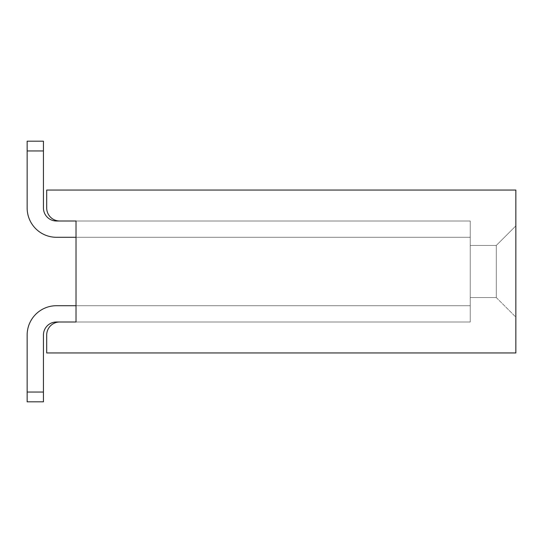 <?xml version="1.0" encoding="UTF-8"?>
<svg xmlns="http://www.w3.org/2000/svg" width="543" height="543" viewBox="0 0 543 543"><rect width="100%" height="100%" fill="white"/><g stroke="black" fill="none" stroke-linecap="round" stroke-linejoin="round"><path stroke-width="0.41" stroke-dasharray="2.71 2.04" d="M76.02 305.709L470.238 305.709L470.238 221.001L470.238 305.709L76.02 305.709L470.238 305.709L470.238 221.001L470.238 305.709L56.472 305.709L470.238 305.709L470.238 221.001L470.238 305.709L76.02 305.709L470.238 305.709L470.238 221.001L470.238 305.709L56.472 305.709L470.238 305.709L470.238 221.001L470.238 305.709L76.02 305.709L470.238 305.709L470.238 221.001L470.238 305.709L56.472 305.709L470.238 305.709L470.238 221.001L470.238 305.709L76.02 305.709L470.238 305.709L470.238 221.001L470.238 305.709L56.472 305.709L470.238 305.709L470.238 221.001L470.238 305.709L76.02 305.709L470.238 305.709L470.238 221.001L470.238 305.709L56.472 305.709L470.238 305.709L470.238 221.001L470.238 305.709L76.02 305.709L470.238 305.709L470.238 221.001L470.238 305.709L56.472 305.709A29.322 29.322 0 0 0 27.15 335.031L27.15 392.046L43.44 392.046L27.15 392.046L43.44 392.046L27.15 392.046L43.44 392.046L27.15 392.046L43.44 392.046L27.15 392.046L43.44 392.046L27.15 392.046L43.44 392.046L27.15 392.046L43.44 392.046L27.15 392.046L43.44 392.046L27.15 392.046L43.44 392.046L27.15 392.046L43.44 392.046L27.15 392.046L43.44 392.046L27.15 392.046L43.44 392.046L27.15 392.046L43.44 392.046L27.15 392.046L27.15 401.82L43.44 401.82L43.44 392.046L43.44 401.82L43.44 392.046L27.15 392.046L27.15 401.82L43.44 401.82L43.44 392.046L43.44 401.82L27.15 401.82L27.15 392.046L27.15 401.82L43.44 401.82L43.44 392.046L43.44 401.82L27.15 401.82L27.15 392.046L27.15 401.82L43.44 401.82L43.44 392.046L43.44 401.82L27.15 401.82L27.15 392.046L27.15 401.82L43.44 401.82L43.44 392.046L43.44 401.82L27.15 401.82L27.15 392.046L27.15 401.82L43.44 401.82L43.44 392.046L43.44 401.82L27.15 401.82L27.15 392.046L27.15 401.82L43.44 401.82L43.44 392.046L43.44 401.82L27.15 401.82L27.15 392.046L27.15 401.82L43.44 401.82L43.44 392.046L43.44 401.82L27.15 401.82L27.15 392.046L27.15 401.82L43.44 401.82L43.44 392.046L43.44 401.82L27.15 401.82L27.15 392.046L27.15 401.82L43.44 401.82L43.44 392.046L43.44 401.82L27.15 401.82L27.15 392.046L27.15 401.82L43.44 401.82L43.44 392.046L43.44 401.82L27.15 401.82L27.15 392.046L27.15 401.82L43.44 401.82L43.44 392.046L43.44 401.82L27.15 401.82L27.15 392.046L27.15 401.82L43.44 401.82L43.44 392.046L43.44 401.82L27.15 401.82L27.15 392.046L27.15 401.82L43.44 401.82L27.15 401.82L27.15 335.031A29.322 29.322 0 0 1 56.472 305.709L76.02 305.709L76.02 221.001L470.238 221.001L59.73 221.001L76.02 221.001L76.02 321.999L59.73 321.999L76.02 321.999L76.02 305.709L76.02 321.999L470.238 321.999L59.73 321.999L76.02 321.999L76.02 305.709L76.02 321.999L59.73 321.999L470.238 321.999L59.73 321.999L470.238 321.999L76.02 321.999L76.02 305.709L76.02 321.999L59.73 321.999L470.238 321.999L59.73 321.999L470.238 321.999L76.02 321.999L76.02 305.709L76.02 321.999L59.73 321.999L470.238 321.999L59.73 321.999L470.238 321.999L76.02 321.999L76.02 305.709L76.02 321.999L59.73 321.999L470.238 321.999L59.73 321.999L470.238 321.999L76.02 321.999L76.02 305.709L76.02 321.999L59.73 321.999L470.238 321.999L59.73 321.999L470.238 321.999L76.02 321.999L76.02 305.709L76.02 321.999L59.73 321.999L470.238 321.999L59.73 321.999L470.238 321.999L76.02 321.999L76.02 221.001L470.238 221.001L59.73 221.001L470.238 221.001L59.73 221.001L76.02 221.001L76.02 321.999L76.02 221.001L470.238 221.001L59.73 221.001L470.238 221.001L59.73 221.001L470.238 221.001L59.73 221.001L470.238 221.001L59.73 221.001L470.238 221.001L59.73 221.001L470.238 221.001L59.73 221.001L470.238 221.001L59.73 221.001L470.238 221.001L59.73 221.001L76.02 221.001L76.02 321.999L76.02 221.001L76.02 321.999L76.02 221.001L76.02 321.999L76.02 221.001L76.02 321.999L76.02 221.001L76.02 321.999L76.02 221.001L76.02 305.709L76.02 221.001L59.73 221.001A13.032 13.032 0 0 1 46.698 207.969L46.698 190.05L515.85 190.05L515.85 352.95L46.698 352.95L46.698 335.031A13.032 13.032 0 0 1 59.73 321.999L76.02 321.999L76.02 221.001L470.238 221.001L470.238 305.709L76.02 305.709L76.02 221.001L470.238 221.001L470.238 305.709L76.02 305.709L76.02 221.001L76.02 305.709L76.02 221.001L56.472 221.001A13.032 13.032 0 0 1 43.44 207.969L43.44 141.18L43.44 150.954L43.44 141.18L27.15 141.18L43.44 141.18L43.44 150.954L43.44 141.18L27.15 141.18L27.15 150.954L27.15 141.18L43.44 141.18L43.44 150.954L43.44 141.18L27.15 141.18L27.15 150.954L27.15 141.18L43.44 141.18L43.44 150.954L43.44 141.18L27.15 141.18L27.15 150.954L27.15 141.18L43.44 141.18L43.44 150.954L43.44 141.18L27.15 141.18L27.15 150.954L27.15 141.18L43.44 141.18L43.44 150.954L43.44 141.18L27.15 141.18L27.15 150.954L27.15 141.18L43.44 141.18L43.44 150.954L43.44 141.18L27.15 141.18L27.15 150.954L27.15 141.18L43.44 141.18L43.44 150.954L43.44 141.18L27.15 141.18L27.15 150.954L27.15 141.18L43.44 141.18L43.44 150.954L43.44 141.18L27.15 141.18L27.15 150.954L27.15 141.18L43.44 141.18L43.44 150.954L43.44 141.18L27.15 141.18L27.15 150.954L27.15 141.18L43.44 141.18L43.44 150.954L43.44 141.18L27.15 141.18L27.15 150.954L27.15 141.18L43.44 141.18L43.44 150.954L43.44 141.18L27.15 141.18L27.15 150.954L27.15 141.18L43.44 141.18L27.15 141.18L27.15 150.954L27.15 141.18L27.15 150.954L43.44 150.954L27.15 150.954L43.44 150.954L27.15 150.954L43.44 150.954L27.15 150.954L43.44 150.954L27.15 150.954L43.44 150.954L27.15 150.954L43.44 150.954L27.15 150.954L43.44 150.954L27.15 150.954L43.44 150.954L27.15 150.954L43.44 150.954L27.15 150.954L43.44 150.954L27.15 150.954L43.44 150.954L27.15 150.954L43.44 150.954L27.15 150.954L43.44 150.954L43.44 207.969A13.032 13.032 0 0 0 56.472 221.001L59.73 221.001L56.472 221.001A13.032 13.032 0 0 1 43.44 207.969L43.44 150.954L43.44 207.969A13.032 13.032 0 0 0 56.472 221.001L59.73 221.001L56.472 221.001A13.032 13.032 0 0 1 43.44 207.969L43.44 150.954L43.44 207.969A13.032 13.032 0 0 0 56.472 221.001L59.73 221.001L56.472 221.001A13.032 13.032 0 0 1 43.44 207.969L43.44 150.954L43.44 207.969A13.032 13.032 0 0 0 56.472 221.001L59.73 221.001L56.472 221.001A13.032 13.032 0 0 1 43.44 207.969L43.44 150.954L43.44 207.969A13.032 13.032 0 0 0 56.472 221.001L59.73 221.001L56.472 221.001A13.032 13.032 0 0 1 43.44 207.969L43.44 150.954L43.44 207.969A13.032 13.032 0 0 0 56.472 221.001L59.73 221.001L56.472 221.001A13.032 13.032 0 0 1 43.44 207.969L43.44 150.954M515.85 317.112L515.85 225.888L515.85 317.112L515.85 225.888L515.85 317.112L515.85 225.888L515.85 317.112L515.85 225.888L515.85 317.112L515.85 225.888L515.85 317.112L515.85 225.888L515.85 317.112L515.85 225.888L515.85 317.112L515.85 225.888L515.85 317.112L515.85 225.888L515.85 317.112L515.85 225.888L515.85 317.112L515.85 225.888L515.85 317.112L515.85 225.888L515.85 317.112L515.85 225.888L515.85 317.112L515.85 225.888L515.85 317.112L515.85 225.888L515.85 317.112L515.85 225.888L515.85 317.112L515.85 225.888L515.85 317.112L515.85 225.888L515.85 317.112L515.85 225.888L515.85 317.112L515.85 225.888L515.85 317.112L515.85 225.888L515.85 317.112L515.85 225.888L515.85 317.112L515.85 225.888L515.85 317.112L515.85 225.888L515.85 317.112L515.85 225.888L515.85 317.112L515.85 225.888L515.85 317.112L515.85 225.888L515.85 317.112L496.302 297.564L470.238 297.564L470.238 245.436L470.238 297.564L470.238 245.436L470.238 297.564L470.238 245.436L496.302 245.436L470.238 245.436L496.302 245.436L496.302 297.564L496.302 245.436L470.238 245.436L470.238 297.564L470.238 245.436L470.238 297.564L470.238 245.436L470.238 297.564L470.238 245.436L470.238 297.564L470.238 245.436L470.238 297.564L470.238 245.436L470.238 297.564L470.238 245.436L470.238 297.564L470.238 245.436L470.238 297.564L470.238 245.436L470.238 297.564L470.238 245.436L470.238 297.564L470.238 245.436L470.238 297.564L470.238 245.436L470.238 297.564L470.238 245.436L470.238 297.564L470.238 245.436L496.302 245.436L496.302 297.564L470.238 297.564L470.238 245.436L496.302 245.436L496.302 297.564L470.238 297.564L470.238 245.436L496.302 245.436L470.238 245.436L496.302 245.436L496.302 297.564L496.302 245.436L470.238 245.436L496.302 245.436L496.302 297.564L470.238 297.564L470.238 245.436L496.302 245.436L496.302 297.564L470.238 297.564L470.238 245.436L496.302 245.436L470.238 245.436L496.302 245.436L496.302 297.564L496.302 245.436L470.238 245.436L496.302 245.436L496.302 297.564L470.238 297.564L470.238 245.436L496.302 245.436L496.302 297.564L470.238 297.564L470.238 245.436L496.302 245.436L470.238 245.436L496.302 245.436L496.302 297.564L496.302 245.436L470.238 245.436L496.302 245.436L496.302 297.564L470.238 297.564L470.238 245.436L496.302 245.436L496.302 297.564L470.238 297.564L470.238 245.436L496.302 245.436L470.238 245.436L496.302 245.436L496.302 297.564L496.302 245.436L470.238 245.436L496.302 245.436L496.302 297.564L470.238 297.564L470.238 245.436L496.302 245.436L496.302 297.564L470.238 297.564L470.238 245.436L470.238 297.564L470.238 245.436L470.238 297.564L470.238 245.436L470.238 297.564L470.238 245.436L470.238 297.564L470.238 245.436L470.238 297.564L470.238 245.436L470.238 297.564L470.238 245.436L470.238 297.564L496.302 297.564L496.302 245.436L470.238 245.436L496.302 245.436L496.302 297.564L470.238 297.564L496.302 297.564L496.302 245.436L470.238 245.436L496.302 245.436L496.302 297.564L470.238 297.564L496.302 297.564L496.302 245.436L470.238 245.436L496.302 245.436L496.302 297.564L470.238 297.564L496.302 297.564L496.302 245.436L470.238 245.436L496.302 245.436L496.302 297.564L470.238 297.564L496.302 297.564L496.302 245.436L470.238 245.436L496.302 245.436L496.302 297.564L470.238 297.564L496.302 297.564L496.302 245.436L470.238 245.436L496.302 245.436L496.302 297.564L470.238 297.564L496.302 297.564L496.302 245.436L470.238 245.436L496.302 245.436L496.302 297.564L470.238 297.564L496.302 297.564L496.302 245.436L470.238 245.436L496.302 245.436L496.302 297.564L470.238 297.564L496.302 297.564L496.302 245.436L470.238 245.436L496.302 245.436L496.302 297.564L470.238 297.564L496.302 297.564L496.302 245.436L470.238 245.436L496.302 245.436L496.302 297.564L470.238 297.564L496.302 297.564L496.302 245.436L470.238 245.436L496.302 245.436L496.302 297.564L470.238 297.564L496.302 297.564L496.302 245.436L470.238 245.436L496.302 245.436L496.302 297.564L470.238 297.564L496.302 297.564L496.302 245.436L515.85 225.888L496.302 245.436L515.85 225.888L496.302 245.436L515.85 225.888L496.302 245.436L515.85 225.888L496.302 245.436L515.85 225.888L496.302 245.436L515.85 225.888L496.302 245.436L515.85 225.888L496.302 245.436L515.85 225.888L496.302 245.436L515.85 225.888L496.302 245.436L515.85 225.888L496.302 245.436L515.85 225.888L496.302 245.436L515.85 225.888L496.302 245.436L515.85 225.888L496.302 245.436L515.85 225.888L496.302 245.436L515.85 225.888L496.302 245.436L515.85 225.888L496.302 245.436L515.85 225.888L496.302 245.436L515.85 225.888L496.302 245.436L515.85 225.888L496.302 245.436L515.85 225.888L496.302 245.436L515.85 225.888L496.302 245.436L515.85 225.888L496.302 245.436L515.85 225.888L496.302 245.436L515.85 225.888L496.302 245.436L515.85 225.888L496.302 245.436L515.85 225.888L496.302 245.436L515.85 225.888L496.302 245.436L496.302 297.564L470.238 297.564L496.302 297.564L470.238 297.564L496.302 297.564L496.302 245.436L496.302 297.564L470.238 297.564L496.302 297.564L470.238 297.564L496.302 297.564L496.302 245.436L496.302 297.564L470.238 297.564L496.302 297.564L470.238 297.564L496.302 297.564L496.302 245.436L496.302 297.564L470.238 297.564L496.302 297.564L470.238 297.564L496.302 297.564L496.302 245.436L496.302 297.564L470.238 297.564L496.302 297.564L515.85 317.112M76.02 237.291L470.238 237.291L56.472 237.291L470.238 237.291L56.472 237.291L470.238 237.291L56.472 237.291L470.238 237.291L56.472 237.291L470.238 237.291L56.472 237.291L470.238 237.291L56.472 237.291L470.238 237.291L470.238 321.999L470.238 237.291L470.238 321.999L470.238 237.291L470.238 321.999L470.238 237.291L470.238 321.999L470.238 237.291L470.238 321.999L470.238 237.291L470.238 321.999L470.238 237.291L470.238 321.999L470.238 237.291L470.238 321.999L470.238 237.291L470.238 321.999L470.238 237.291L470.238 321.999L470.238 237.291L470.238 321.999L470.238 237.291L470.238 321.999L470.238 237.291L470.238 321.999L470.238 237.291L56.472 237.291A29.322 29.322 0 0 1 27.15 207.969L27.15 150.954L27.15 207.969A29.322 29.322 0 0 0 56.472 237.291A29.322 29.322 0 0 1 27.15 207.969L27.15 150.954L27.15 207.969A29.322 29.322 0 0 0 56.472 237.291A29.322 29.322 0 0 1 27.15 207.969L27.15 150.954L27.15 207.969A29.322 29.322 0 0 0 56.472 237.291A29.322 29.322 0 0 1 27.15 207.969L27.15 150.954L27.15 207.969A29.322 29.322 0 0 0 56.472 237.291A29.322 29.322 0 0 1 27.15 207.969L27.15 150.954L27.15 207.969A29.322 29.322 0 0 0 56.472 237.291A29.322 29.322 0 0 1 27.15 207.969L27.15 150.954L27.15 207.969A29.322 29.322 0 0 0 56.472 237.291A29.322 29.322 0 0 1 27.15 207.969L27.15 150.954L27.15 207.969A29.322 29.322 0 0 0 56.472 237.291A29.322 29.322 0 0 1 27.15 207.969L27.15 150.954L27.15 207.969A29.322 29.322 0 0 0 56.472 237.291A29.322 29.322 0 0 1 27.15 207.969L27.15 150.954L27.15 207.969A29.322 29.322 0 0 0 56.472 237.291A29.322 29.322 0 0 1 27.15 207.969L27.15 150.954L27.15 207.969A29.322 29.322 0 0 0 56.472 237.291A29.322 29.322 0 0 1 27.15 207.969L27.15 150.954L27.15 207.969A29.322 29.322 0 0 0 56.472 237.291A29.322 29.322 0 0 1 27.15 207.969L27.15 150.954L27.15 207.969A29.322 29.322 0 0 0 56.472 237.291A29.322 29.322 0 0 1 27.15 207.969L27.15 150.954M43.44 392.046L43.44 335.031A13.032 13.032 0 0 1 56.472 321.999A13.032 13.032 0 0 0 43.44 335.031L43.44 392.046L43.44 335.031A13.032 13.032 0 0 1 56.472 321.999A13.032 13.032 0 0 0 43.44 335.031L43.44 392.046L43.44 335.031A13.032 13.032 0 0 1 56.472 321.999A13.032 13.032 0 0 0 43.44 335.031L43.44 392.046L43.44 335.031A13.032 13.032 0 0 1 56.472 321.999A13.032 13.032 0 0 0 43.44 335.031L43.44 392.046L43.44 335.031A13.032 13.032 0 0 1 56.472 321.999A13.032 13.032 0 0 0 43.44 335.031L43.44 392.046L43.44 335.031A13.032 13.032 0 0 1 56.472 321.999A13.032 13.032 0 0 0 43.44 335.031L43.44 392.046L43.44 335.031A13.032 13.032 0 0 1 56.472 321.999A13.032 13.032 0 0 0 43.44 335.031L43.44 392.046L43.44 335.031M59.73 321.999L56.472 321.999M470.238 221.001L470.238 305.709L470.238 221.001M27.15 335.031L27.15 392.046L27.15 335.031A29.322 29.322 0 0 1 56.472 305.709A29.322 29.322 0 0 0 27.15 335.031A29.322 29.322 0 0 1 56.472 305.709A29.322 29.322 0 0 0 27.15 335.031A29.322 29.322 0 0 1 56.472 305.709A29.322 29.322 0 0 0 27.15 335.031A29.322 29.322 0 0 1 56.472 305.709A29.322 29.322 0 0 0 27.15 335.031A29.322 29.322 0 0 1 56.472 305.709A29.322 29.322 0 0 0 27.15 335.031A29.322 29.322 0 0 1 56.472 305.709A29.322 29.322 0 0 0 27.15 335.031A29.322 29.322 0 0 1 56.472 305.709A29.322 29.322 0 0 0 27.15 335.031A29.322 29.322 0 0 1 56.472 305.709A29.322 29.322 0 0 0 27.15 335.031A29.322 29.322 0 0 1 56.472 305.709A29.322 29.322 0 0 0 27.15 335.031A29.322 29.322 0 0 1 56.472 305.709A29.322 29.322 0 0 0 27.15 335.031A29.322 29.322 0 0 1 56.472 305.709A29.322 29.322 0 0 0 27.15 335.031A29.322 29.322 0 0 1 56.472 305.709A29.322 29.322 0 0 0 27.15 335.031A29.322 29.322 0 0 1 56.472 305.709"/><path stroke-width="0.81" d="M76.02 305.709L56.472 305.709L76.02 305.709L56.472 305.709L76.02 305.709L56.472 305.709L76.02 305.709L56.472 305.709L76.02 305.709L56.472 305.709L76.02 305.709L56.472 305.709L76.02 305.709L56.472 305.709L76.02 305.709L76.02 221.001L56.472 221.001A13.032 13.032 0 0 1 43.44 207.969L43.44 150.954L27.15 150.954L27.15 141.18L43.44 141.18L43.44 150.954M46.698 335.031L46.698 352.95L515.85 352.95L515.85 190.05L46.698 190.05L46.698 207.969A13.032 13.032 0 0 0 59.73 221.001L76.02 221.001L76.02 321.999L59.73 321.999A13.032 13.032 0 0 0 46.698 335.031M76.02 237.291L56.472 237.291A29.322 29.322 0 0 1 27.15 207.969L27.15 150.954M43.44 392.046L43.44 401.82L27.15 401.82L27.15 335.031L27.15 392.046L27.15 335.031L27.15 392.046L27.15 335.031L27.15 392.046L27.15 335.031L27.15 392.046L27.15 335.031L27.15 392.046L27.15 335.031L27.15 392.046L27.15 335.031L27.15 392.046L43.44 392.046L43.44 335.031A13.032 13.032 0 0 1 56.472 321.999A13.032 13.032 0 0 0 43.44 335.031A13.032 13.032 0 0 1 56.472 321.999A13.032 13.032 0 0 0 43.44 335.031A13.032 13.032 0 0 1 56.472 321.999A13.032 13.032 0 0 0 43.44 335.031A13.032 13.032 0 0 1 56.472 321.999A13.032 13.032 0 0 0 43.44 335.031A13.032 13.032 0 0 1 56.472 321.999A13.032 13.032 0 0 0 43.44 335.031A13.032 13.032 0 0 1 56.472 321.999A13.032 13.032 0 0 0 43.44 335.031A13.032 13.032 0 0 1 56.472 321.999A13.032 13.032 0 0 0 43.44 335.031M59.73 321.999L56.472 321.999M56.472 305.709A29.322 29.322 0 0 0 27.15 335.031M56.472 221.001A13.032 13.032 0 0 1 43.44 207.969A13.032 13.032 0 0 0 56.472 221.001A13.032 13.032 0 0 1 43.44 207.969A13.032 13.032 0 0 0 56.472 221.001A13.032 13.032 0 0 1 43.44 207.969A13.032 13.032 0 0 0 56.472 221.001A13.032 13.032 0 0 1 43.44 207.969A13.032 13.032 0 0 0 56.472 221.001A13.032 13.032 0 0 1 43.44 207.969A13.032 13.032 0 0 0 56.472 221.001A13.032 13.032 0 0 1 43.44 207.969A13.032 13.032 0 0 0 56.472 221.001"/></g></svg>
